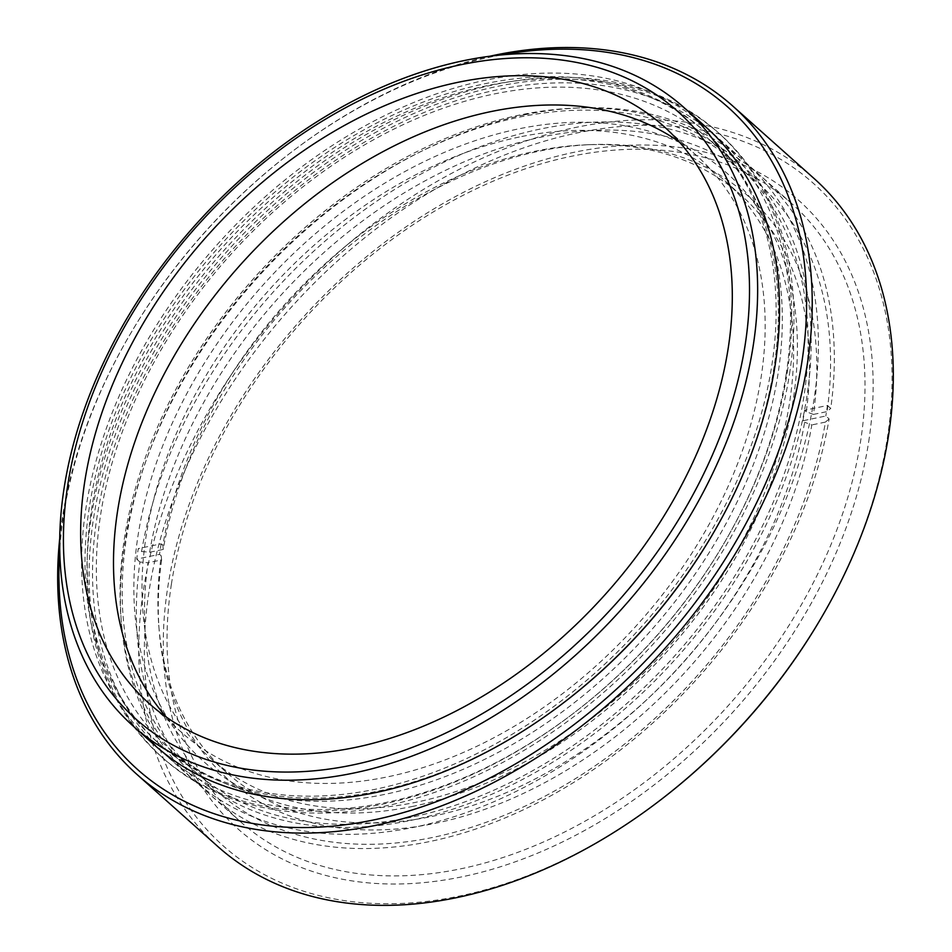 <?xml version="1.0" encoding="UTF-8"?>
<svg xmlns="http://www.w3.org/2000/svg" width="952" height="952" viewBox="0 0 952 952"><rect width="100%" height="100%" fill="white"/><g stroke="black" fill="none" stroke-linecap="round" stroke-linejoin="round"><path stroke-width="0.71" stroke-dasharray="4.76 3.57" d="M500.847 55.002A443.632 307.329 -48.3 0 0 294.37 149.904A443.632 307.329 -48.3 0 0 130.364 333.902A443.632 307.329 -48.3 0 0 63.594 515.008A443.632 307.329 -48.3 0 0 59.726 549.875M59.714 538.511A447.702 310.15 131.7 0 1 62.404 517.662A447.702 310.15 131.7 0 1 129.781 334.902A447.702 310.15 131.7 0 1 295.298 149.214A447.702 310.15 131.7 0 1 489.554 56.287M656.594 802.964A443.632 307.329 131.7 0 1 284.541 884.194A443.632 307.329 131.7 0 1 149.047 591.168A443.632 307.329 131.7 0 1 577.281 132.923A443.632 307.329 131.7 0 1 887.371 437.86A443.632 307.329 131.7 0 1 820.612 618.967M813.924 178.369A447.702 310.15 -48.3 0 0 422.307 190.15A447.702 310.15 -48.3 0 0 143.466 589.919A447.702 310.15 -48.3 0 0 218.127 846.768M868.688 441.752A421.177 291.776 -48.3 0 0 574.294 152.249A421.177 291.776 -48.3 0 0 167.742 587.289A421.177 291.776 -48.3 0 0 462.125 876.792A421.177 291.776 -48.3 0 0 868.688 441.752M171.408 584.123A414.12 286.897 131.7 0 1 429.34 214.331A414.12 286.897 131.7 0 1 791.576 203.43A414.12 286.897 131.7 0 1 860.632 441.014A414.12 286.897 131.7 0 1 602.699 810.807A414.12 286.897 131.7 0 1 240.463 821.707A414.12 286.897 131.7 0 1 171.408 584.123M166.493 717.213A386.655 267.857 -48.3 0 0 182.058 732.838A386.655 267.857 -48.3 0 0 520.268 722.663A386.655 267.857 -48.3 0 0 761.088 377.408A386.655 267.857 -48.3 0 0 696.614 155.581A386.655 267.857 -48.3 0 0 679.312 141.907M787.328 371.958A418.19 289.705 -48.3 0 0 717.594 132.03A418.19 289.705 -48.3 0 0 351.8 143.05A418.19 289.705 -48.3 0 0 91.344 516.472A418.19 289.705 -48.3 0 0 161.066 756.388A418.19 289.705 -48.3 0 0 526.872 745.38A418.19 289.705 -48.3 0 0 787.328 371.958M789.517 373.91A418.19 289.705 -48.3 0 0 719.795 133.994A418.19 289.705 -48.3 0 0 353.989 145.001A418.19 289.705 -48.3 0 0 93.534 518.423A418.19 289.705 -48.3 0 0 163.268 758.339A418.19 289.705 -48.3 0 0 529.062 747.332A418.19 289.705 -48.3 0 0 789.517 373.91M786.138 374.612A414.12 286.897 -48.3 0 0 717.082 137.029A414.12 286.897 -48.3 0 0 354.846 147.929A414.12 286.897 -48.3 0 0 96.914 517.721A414.12 286.897 -48.3 0 0 165.969 755.305A414.12 286.897 -48.3 0 0 528.205 744.393A414.12 286.897 -48.3 0 0 786.138 374.612M712.56 534.405A410.05 284.077 -48.3 0 0 773.988 367.496A410.05 284.077 -48.3 0 0 705.611 132.257A410.05 284.077 -48.3 0 0 346.933 143.05A410.05 284.077 -48.3 0 0 91.535 509.201A410.05 284.077 -48.3 0 0 159.912 744.452A410.05 284.077 -48.3 0 0 560.216 705.313M89.345 507.249A410.05 284.077 -48.3 0 0 157.723 742.5A410.05 284.077 -48.3 0 0 516.4 731.707A410.05 284.077 -48.3 0 0 771.798 365.544A410.05 284.077 -48.3 0 0 703.421 130.305A410.05 284.077 -48.3 0 0 344.743 141.098A410.05 284.077 -48.3 0 0 89.345 507.249M706.122 127.259A414.12 286.897 -48.3 0 0 343.886 138.171A414.12 286.897 -48.3 0 0 85.966 507.952A414.12 286.897 -48.3 0 0 155.021 745.535M829.109 418.928L825.432 422.093A407.075 282.006 131.7 0 1 433.327 837.32A407.075 282.006 131.7 0 1 148.024 562.751L139.956 562.025A414.12 286.897 -48.3 0 0 209.785 794.361A414.12 286.897 -48.3 0 0 430.197 841.437A414.12 286.897 -48.3 0 0 829.109 418.928L825.812 416L802.952 420.748L804.63 422.248A386.655 267.857 131.7 0 1 432.256 816.376A386.655 267.857 131.7 0 1 226.469 772.429A386.655 267.857 131.7 0 1 158.758 625.107A386.655 267.857 131.7 0 1 161.221 555.849L159.543 554.35L136.671 559.098A414.12 286.897 131.7 0 1 138.302 548.59L161.162 543.842L162.851 545.341A386.655 267.857 131.7 0 1 535.226 151.213A386.655 267.857 131.7 0 1 586.92 144.775A386.655 267.857 131.7 0 1 741.013 195.16A386.655 267.857 131.7 0 1 806.261 411.74L813.448 414.417A390.725 270.677 -48.3 0 0 591.799 144.585A390.725 270.677 -48.3 0 0 539.57 151.094A390.725 270.677 -48.3 0 0 163.256 549.423L162.851 545.341M411.026 820.362A410.05 284.077 -48.3 0 0 801.251 425.841A410.05 284.077 -48.3 0 0 575.056 108.1A410.05 284.077 -48.3 0 0 520.232 114.93A410.05 284.077 -48.3 0 0 120.975 617.515A410.05 284.077 -48.3 0 0 411.026 820.362M524.564 114.811A414.12 286.897 131.7 0 1 579.935 107.921A414.12 286.897 131.7 0 1 744.976 161.888A414.12 286.897 131.7 0 1 769.751 535.179A414.12 286.897 131.7 0 1 414.275 827.24A414.12 286.897 131.7 0 1 193.863 780.164A414.12 286.897 131.7 0 1 121.356 622.382A414.12 286.897 131.7 0 1 524.564 114.811M413.204 806.296A393.7 272.748 131.7 0 1 138.016 535.678A393.7 272.748 131.7 0 1 518.055 128.996A393.7 272.748 131.7 0 1 793.242 399.626A393.7 272.748 131.7 0 1 413.204 806.296M519.304 137.017A386.655 267.857 -48.3 0 0 187.401 409.705A386.655 267.857 -48.3 0 0 210.547 758.232A386.655 267.857 -48.3 0 0 416.333 802.179A386.655 267.857 -48.3 0 0 748.224 529.49A386.655 267.857 -48.3 0 0 725.091 180.975A386.655 267.857 -48.3 0 0 519.304 137.017M802.952 420.748A386.655 267.857 -48.3 0 0 804.583 410.241L827.443 405.493A414.12 286.897 131.7 0 1 825.812 416M827.443 405.493L830.727 408.42A414.12 286.897 -48.3 0 0 760.898 176.084A414.12 286.897 -48.3 0 0 540.486 129.008A414.12 286.897 -48.3 0 0 141.586 551.517L138.302 548.59M161.162 543.842A386.655 267.857 -48.3 0 0 159.543 554.35M161.221 555.849L161.626 559.931L148.024 562.751M161.626 559.931A390.725 270.677 -48.3 0 0 159.139 629.986A390.725 270.677 -48.3 0 0 470.823 814.031A390.725 270.677 -48.3 0 0 811.818 424.925L804.63 422.248M825.432 422.093L811.818 424.925M813.448 414.417L827.05 411.597L830.727 408.42M141.586 551.517L149.642 552.255L163.256 549.423M149.642 552.255A407.075 282.006 131.7 0 1 541.747 137.029A407.075 282.006 131.7 0 1 827.05 411.597M806.261 411.74L804.583 410.241M136.671 559.098L139.956 562.025M778.022 373.886A407.004 281.959 131.7 0 1 524.528 737.312A407.004 281.959 131.7 0 1 168.516 748.034A407.004 281.959 131.7 0 1 100.65 514.532A407.004 281.959 131.7 0 1 354.144 151.106A407.004 281.959 131.7 0 1 710.156 140.396A407.004 281.959 131.7 0 1 778.022 373.886M410.966 817.316A407.004 281.959 131.7 0 1 194.351 771.049A407.004 281.959 131.7 0 1 126.485 537.559A407.004 281.959 131.7 0 1 519.364 117.144A407.004 281.959 131.7 0 1 735.979 163.411A407.004 281.959 131.7 0 1 803.845 396.913A407.004 281.959 131.7 0 1 410.966 817.316M696.614 155.581L663.746 126.283M719.795 133.994L717.594 132.03M791.576 203.43L717.082 137.029M159.912 744.452L157.723 742.5M705.611 132.257L703.421 130.305M240.463 821.707L165.969 755.305M163.268 758.339L161.066 756.388M182.058 732.838L149.19 703.54M130.364 333.902L129.781 334.902M294.37 149.904L295.298 149.214M575.056 108.1L579.935 107.921M586.92 144.775L591.799 144.585M744.976 161.888L760.898 176.084M210.547 758.232L226.469 772.429M725.091 180.975L741.013 195.16M193.863 780.164L209.785 794.361M158.758 625.107L159.139 629.986M120.975 617.515L121.356 622.382M168.516 748.034L194.351 771.049M710.156 140.396L735.979 163.411"/><path stroke-width="1.43" d="M59.726 549.875A443.632 307.329 -48.3 0 0 390.796 815.995A443.632 307.329 -48.3 0 0 801.929 361.7A443.632 307.329 -48.3 0 0 500.847 55.002M489.554 56.287A447.702 310.15 131.7 0 1 732.85 106.1A447.702 310.15 131.7 0 1 807.498 362.95A447.702 310.15 131.7 0 1 528.658 762.719A447.702 310.15 131.7 0 1 137.052 774.511A447.702 310.15 131.7 0 1 59.714 538.511M821.195 617.979L820.612 618.967A443.632 307.329 131.7 0 1 656.594 802.964L655.678 803.667A447.702 310.15 -48.3 0 0 821.195 617.979A447.702 310.15 -48.3 0 0 888.573 435.207A447.702 310.15 -48.3 0 0 813.924 178.369L732.85 106.1M137.052 774.511L218.127 846.768A447.702 310.15 -48.3 0 0 655.678 803.667M67.723 485.258A407.075 282.006 -48.3 0 0 352.264 765.063A407.075 282.006 -48.3 0 0 745.214 344.576A407.075 282.006 -48.3 0 0 460.673 64.772A407.075 282.006 -48.3 0 0 67.723 485.258M753.27 345.314A414.12 286.897 131.7 0 1 495.337 715.107A414.12 286.897 131.7 0 1 133.101 726.007A414.12 286.897 131.7 0 1 64.058 488.424A414.12 286.897 131.7 0 1 321.978 118.631A414.12 286.897 131.7 0 1 684.214 107.731A414.12 286.897 131.7 0 1 753.27 345.314M728.221 348.111A386.655 267.857 -48.3 0 0 663.746 126.283A386.655 267.857 -48.3 0 0 325.536 136.469A386.655 267.857 -48.3 0 0 84.728 481.724A386.655 267.857 -48.3 0 0 149.19 703.54A386.655 267.857 -48.3 0 0 487.4 693.365A386.655 267.857 -48.3 0 0 728.221 348.111M679.312 141.907A386.655 267.857 -48.3 0 0 345.493 173.966A386.655 267.857 -48.3 0 0 117.584 511.022A386.655 267.857 -48.3 0 0 166.493 717.213M560.216 705.313A410.05 284.077 -48.3 0 0 712.56 534.405M133.101 726.007L155.021 745.535A414.12 286.897 -48.3 0 0 517.257 734.635A414.12 286.897 -48.3 0 0 775.178 364.842A414.12 286.897 -48.3 0 0 706.122 127.259L684.214 107.731"/></g></svg>
